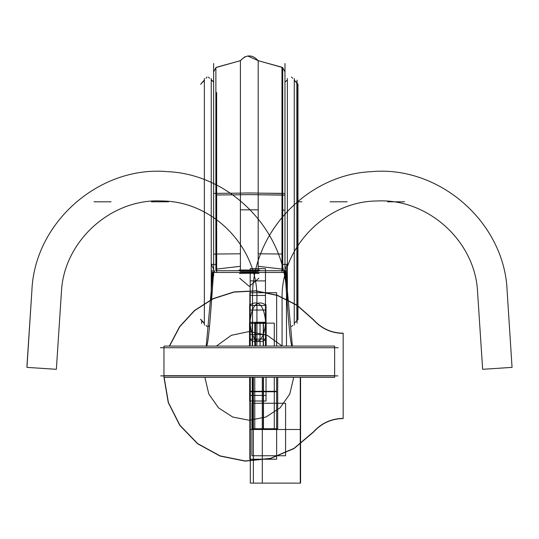 <?xml version="1.0" encoding="UTF-8"?>
<svg xmlns="http://www.w3.org/2000/svg" width="539" height="539" viewBox="0 0 539 539"><rect width="100%" height="100%" fill="white"/><g stroke="black" fill="none" stroke-linecap="round" stroke-linejoin="round"><path stroke-width="0.81" d="M337.872 375.885L160.73 375.885M293.674 377.354L246.518 377.354M204.928 377.354L252.09 377.354M338.202 347.722L160.4 347.722M206.235 346.085L212.878 272.458L285.724 272.458L292.367 346.085M284.464 272.283L283.723 272.35M292.111 346.355C289.686 342.919 287.26 302.689 284.835 270.133L284.835 270.228M284.969 276.109L284.969 63.535M281.944 270.713L281.924 272.384M283.689 272.417L287.233 264.285L282.719 264.487M281.971 269.076L258.194 266.313L281.971 269.076L281.971 194.99L258.194 194.774A10.665 0.35 180 0 0 249.301 194.619A10.665 0.35 0 0 1 258.194 194.774A10.665 0.35 180 0 0 249.301 194.619A10.665 0.35 180 0 0 240.407 194.774A10.665 0.35 0 0 1 249.301 194.619A10.665 0.35 180 0 0 240.407 194.774A10.665 0.35 0 0 1 249.301 194.619A10.665 0.35 0 0 1 258.194 194.774L258.194 266.313L281.971 269.076L258.194 266.313L281.971 269.076L281.971 194.99L281.971 269.076M239.033 270.026L259.569 270.026M258.848 278.252L249.301 286.418L239.754 278.252M240.414 271.744L258.403 271.75L240.205 271.75M240.407 193.137L240.407 60.658L240.407 193.137L215.883 193.366L215.883 67.584L215.883 270.726L282.719 270.726L215.883 270.726L215.883 193.366L240.407 193.137A10.665 0.35 0 0 1 258.194 193.137L284.969 193.508M239.451 273.516A10.665 0.35 0 0 1 249.301 273.3A10.665 0.35 0 0 1 259.158 273.516M258.194 193.488L258.194 208.681M258.194 209.833L240.407 209.833M240.407 208.681L240.407 193.488M282.719 270.726L282.719 193.366L282.719 270.726L215.883 270.726L282.719 270.726M240.407 269.574L240.407 253.802L216.631 254.017L216.631 270.356L216.631 254.017M216.631 269.076L240.407 266.313L216.631 269.076L240.407 266.313L240.407 194.774L216.631 194.99L240.407 194.774L216.631 194.99L216.631 269.076L240.407 266.313L240.407 194.774L240.407 266.313L216.631 269.076L216.631 194.99L216.631 269.076M281.971 67.24L281.971 193.353L281.971 67.24L258.194 60.658L258.194 193.137L282.719 193.366L282.719 67.584L282.719 193.366M281.971 270.349L281.971 254.017L258.194 253.802L258.194 269.574M214.145 270.794L213.633 270.868L213.633 272.195M215.883 193.366L213.633 193.508M213.633 254.172L215.883 254.031M213.633 276.109L213.633 63.535M206.498 346.355C208.923 342.919 211.349 302.689 213.774 270.133L213.774 270.228M215.883 264.487L211.369 264.285L214.906 272.417M216.685 272.384L216.631 92.56M334.638 377.354L163.964 377.354L163.964 346.085L334.638 346.085L334.638 377.354M334.638 375.717L163.964 375.71M287.671 299.617L286.31 270.221M210.931 299.617L212.292 270.221M284.969 195.145L258.194 194.774L258.194 266.313L258.194 194.774L282.719 195.003M284.457 270.794L284.969 270.868L284.969 272.195M284.969 210.203L282.719 210.069M281.971 210.055L281.971 193.717M281.971 194.99L258.194 194.774A10.665 0.35 180 0 0 249.301 194.619A10.665 0.35 180 0 0 240.407 194.774L216.631 194.99M216.631 67.24L240.407 60.658L215.883 67.584L240.407 60.658L244.389 57.08L247.724 55.995L258.194 60.658L258.194 193.137L258.194 111.202M296.861 320.685L296.861 82.925A47.789 47.789 0 0 0 297.05 80.116L297.05 323.252M294.254 80.284L297.959 84.367L297.959 319.465L294.254 323.319M296.861 82.925A47.789 47.789 0 0 0 297.05 80.116L297.05 80.351M200.643 84.374L204.348 80.291M200.643 319.236L204.348 323.312M211.234 293.223L211.234 78.478M204.348 325.125L204.348 78.478M213.633 82.096L211.234 79.947M284.969 82.096L287.368 79.947M294.254 325.125L294.254 78.478M287.368 293.236L287.368 78.478M305.411 375.717L193.191 375.717M343.168 418.385L343.168 333.392C331.323 333.169 321.426 328.669 313.469 319.89L297.029 305.35L277.43 295.5L255.964 290.979L234.054 292.098L213.154 298.774L194.653 310.565L179.783 326.695L169.522 346.085L179.783 326.695L194.653 310.565L213.154 298.774L234.054 292.098L255.964 290.979L277.43 295.5L297.029 305.35L313.469 319.89L297.029 305.35L277.43 295.5L255.964 290.979L234.054 292.098L213.154 298.774L194.653 310.565L179.783 326.695L169.522 346.085L179.783 326.695L194.653 310.565L213.154 298.774L234.054 292.098L255.964 290.979L277.43 295.5L297.029 305.35L313.469 319.89C321.426 328.669 331.323 333.169 343.168 333.392C331.323 333.169 321.426 328.669 313.469 319.89C321.426 328.669 331.323 333.169 343.168 333.392L343.168 418.385C331.323 418.601 321.426 423.102 313.469 431.88C321.426 423.102 331.323 418.601 343.168 418.385C331.323 418.601 321.426 423.102 313.469 431.88C321.426 423.102 331.323 418.601 343.168 418.385M164.152 377.354L168.411 402.518L179.938 425.298L197.692 443.631L220.087 455.879L245.104 460.946L270.497 458.372L293.991 448.381L313.469 431.88L293.991 448.381L270.497 458.372L245.104 460.946L220.087 455.879L197.692 443.631L179.938 425.298L168.411 402.518L164.152 377.354L168.411 402.518L179.938 425.298L197.692 443.631L220.087 455.879L245.104 460.946L270.497 458.372L293.991 448.381L313.469 431.88L293.991 448.381L270.497 458.372L245.104 460.946L220.087 455.879L197.692 443.631L179.938 425.298L168.411 402.518L164.152 377.354M293.661 377.522L289.814 393.989L280.098 407.834L265.902 417.038L249.301 420.258L232.7 417.038L218.504 407.834L208.795 393.989L204.941 377.522L208.795 393.989L218.504 407.834L232.7 417.038L249.301 420.258L265.902 417.038L280.098 407.834L289.814 393.989L293.661 377.522L289.814 393.989L280.098 407.834L265.902 417.038L249.301 420.258L232.7 417.038L218.504 407.834L208.795 393.989L204.941 377.522L208.795 393.989L218.504 407.834L232.7 417.038L249.301 420.258L265.902 417.038L280.098 407.834L289.814 393.989L293.661 377.522L289.814 393.989L280.098 407.834L265.902 417.038L249.301 420.258L232.7 417.038L218.504 407.834L208.795 393.989L204.941 377.522L208.795 393.989L218.504 407.834L232.7 417.038L249.301 420.258L265.902 417.038L280.098 407.834L289.814 393.989L293.661 377.522L289.814 393.989L280.098 407.834L265.902 417.038L249.301 420.258L232.7 417.038L218.504 407.834L208.795 393.989L204.941 377.522L208.795 393.989L218.504 407.834L232.7 417.038L249.301 420.258L265.902 417.038L280.098 407.834L289.814 393.989L293.661 377.522M216.422 346.085L231.319 335.319L249.301 331.512L267.283 335.319L282.18 346.085L267.283 335.319L249.301 331.512L231.319 335.319L216.422 346.085L231.319 335.319L249.301 331.512L267.283 335.319L282.18 346.085L267.283 335.319L249.301 331.512L231.319 335.319L216.422 346.085L231.319 335.319L249.301 331.512L267.283 335.319L282.18 346.085L267.283 335.319L249.301 331.512L231.319 335.319L216.422 346.085L231.319 335.319L249.301 331.512L267.283 335.319L282.18 346.085L267.283 335.319L249.301 331.512L231.319 335.319L216.422 346.085M250.19 268.651L250.19 322.268L265.478 322.268L265.478 268.651L250.19 268.651L250.19 322.268L265.478 322.268L265.478 268.651L250.19 268.651L250.19 346.085L250.19 322.268L265.478 322.268L250.19 322.268L265.478 322.268L250.19 322.268L250.197 346.085L250.19 268.651L265.478 268.651L250.19 268.651M265.478 346.085L265.478 268.651L265.478 322.268L250.19 322.268L265.478 322.268L265.478 346.085L265.478 334.517L250.197 334.517L250.197 280.9L250.197 346.085L250.197 334.517L265.478 334.517L250.197 334.517L265.478 334.517L265.478 346.085L265.478 280.9L250.197 280.9L250.197 346.085L250.197 280.9L265.478 280.9L250.197 280.9L265.478 280.9L265.478 346.085M343.168 418.554L343.168 333.217C331.377 333.001 321.513 328.52 313.597 319.775L297.124 305.202L277.47 295.338L255.951 290.811L233.993 291.936L213.046 298.633L194.512 310.464L179.608 326.641L169.34 346.085L179.608 326.641L194.512 310.464L213.046 298.633L233.993 291.936L255.951 290.811L277.47 295.338L297.124 305.202L313.597 319.775L297.124 305.202L277.47 295.338L255.951 290.811L233.993 291.936L213.046 298.633L194.512 310.464L179.608 326.641L169.34 346.085L179.608 326.641L194.512 310.464L213.046 298.633L233.993 291.936L255.951 290.811L277.47 295.338L297.124 305.202L313.597 319.775C321.513 328.52 331.377 333.001 343.168 333.217C331.377 333.001 321.513 328.52 313.597 319.775C321.513 328.52 331.377 333.001 343.168 333.217L343.168 418.554C331.377 418.769 321.513 423.25 313.597 431.995C321.513 423.25 331.377 418.769 343.168 418.554C331.377 418.769 321.513 423.25 313.597 431.995C321.513 423.25 331.377 418.769 343.168 418.554M163.984 377.354L168.249 402.572L179.797 425.392L197.591 443.765L220.027 456.041L245.097 461.114L270.538 458.534L294.078 448.529L313.597 431.995L294.078 448.529L270.538 458.534L245.097 461.114L220.027 456.041L197.591 443.765L179.797 425.392L168.249 402.572L163.984 377.354L168.249 402.572L179.797 425.392L197.591 443.765L220.027 456.041L245.097 461.114L270.538 458.534L294.078 448.529L313.597 431.995L294.078 448.529L270.538 458.534L245.097 461.114L220.027 456.041L197.591 443.765L179.797 425.392L168.249 402.572L163.984 377.354M282.079 346.085L282.079 298.801C280.826 247.691 325.576 201.438 376.694 200.993C427.764 198.035 475.499 241.277 477.594 292.387L482.648 369.309L512.05 367.376L507.098 290.454C504.383 222.459 439.548 165.527 371.775 171.638C306.691 174.292 250.999 233.683 252.522 298.801L252.522 346.085L252.522 298.801C250.999 233.683 306.691 174.292 371.775 171.638C439.548 165.527 504.383 222.459 507.098 290.454L512.05 367.376L482.648 369.309L477.594 292.387C475.499 241.277 427.764 198.035 376.694 200.993C325.576 201.438 280.826 247.691 282.079 298.801L282.079 346.085M249.975 322.268L250.008 339.685L251.646 340.567C256.409 342.939 263.733 342.743 265.693 322.261C263.726 301.793 256.409 301.597 251.646 303.969L250.008 304.852L249.975 322.268L250.008 339.685L251.646 340.567C256.409 342.939 263.733 342.743 265.693 322.261C263.726 301.793 256.409 301.597 251.646 303.969L250.008 304.852L249.975 322.268M249.651 339.098L264.851 339.098L266.003 339.745L266.003 304.791L264.851 305.438L249.651 305.438L249.651 339.098L264.851 339.098L266.003 339.745L266.003 304.791L264.851 305.438L249.651 305.438L249.651 339.098L249.665 339.745L250.817 339.098L266.023 339.098L266.023 305.438L250.817 305.438L249.665 304.791L249.665 339.745L250.817 339.098L266.023 339.098L266.023 305.438L250.817 305.438L249.665 304.791L249.665 339.098M249.665 395.41L266.01 395.41L266.01 377.522L266.017 400.996L266.023 377.522L266.023 400.996L266.017 377.522L266.017 400.996L266.01 377.522L266.01 395.41L266.01 377.522L266.01 395.41L266.01 377.522L266.01 395.41L249.665 395.41L266.01 395.41L249.665 395.41L266.01 395.41L249.665 395.41L266.01 395.41L249.665 395.41L249.665 377.522L249.658 400.996L266.023 400.996L266.023 377.522L266.023 400.996L249.651 400.996L266.023 400.996L249.658 400.996L249.651 377.522L249.651 400.996L249.665 377.522L249.665 395.41M27.051 364.411L26.95 367.376L56.352 369.309L61.406 292.387C63.501 241.277 111.243 198.035 162.313 200.993C213.431 201.438 258.174 247.697 256.921 298.801L256.921 346.085L256.921 298.801C258.174 247.697 213.431 201.438 162.313 200.993C111.243 198.035 63.501 241.277 61.406 292.387L56.352 369.309L26.95 367.376L31.902 290.454L27.051 364.411M286.478 346.085L286.478 298.801C288.001 233.683 232.309 174.292 167.225 171.638C99.452 165.527 34.617 222.459 31.902 290.454C34.617 222.459 99.452 165.527 167.225 171.638C232.309 174.292 288.001 233.683 286.478 298.801L286.478 346.085M252.582 377.522L252.582 428.963L277.686 428.963L277.686 377.522L277.686 428.963L252.582 428.963L252.582 377.522L252.582 428.774L277.686 428.774L277.686 377.522L277.686 428.774L252.582 428.774L252.582 377.522M265.478 295.46L250.197 295.46L250.197 310.019L265.478 310.019L265.478 295.46L250.197 295.46L250.197 310.019L265.478 310.019L265.478 295.46L250.197 295.46L250.197 310.019L265.478 310.019L265.478 295.46L250.197 295.46L250.197 310.019L265.478 310.019L265.478 295.46M249.84 377.522L249.84 459.221L276.648 459.221L276.648 377.522L276.648 459.221L249.84 459.221L249.84 377.522L249.84 391.745L276.648 391.745L276.648 377.522L276.648 391.745L249.84 391.745L249.84 377.522L249.84 391.321L276.648 391.321L276.648 377.522L276.648 391.321L249.84 391.321L249.84 377.522M266.125 346.085L266.125 323.387L249.544 323.387L249.544 346.085L249.544 323.387L266.125 323.387L266.125 346.085M276.648 346.085L276.648 292.724L249.84 292.724L249.84 346.085L249.84 292.724L276.648 292.724L276.648 346.085M254.765 377.522L254.765 428.748L274.29 428.748L274.29 377.522L274.29 428.748L254.765 428.748L254.765 377.522M281.971 193.353L281.971 270.713M249.503 323.387L249.503 346.085L249.503 323.387L255.627 323.387L249.503 323.387M255.627 346.085L255.627 323.387L255.627 346.085M266.165 346.085L266.165 323.387L260.041 323.387L260.041 346.085L260.041 323.387L266.165 323.387L266.165 346.085M274.29 346.085L274.29 323.13L254.765 323.13L254.765 346.085L254.765 323.13L274.29 323.13L274.29 346.085M264.022 303.969C259.266 301.597 251.942 301.793 249.975 322.261C251.935 342.743 259.266 342.939 264.022 340.567L265.66 339.685L265.693 322.268L265.66 304.852L264.022 303.969C259.266 301.597 251.942 301.793 249.975 322.261C251.935 342.743 259.266 342.939 264.022 340.567L265.66 339.685L265.693 322.268L265.66 304.852L264.022 303.969M251.922 403.253L251.922 455.751L285.576 455.751L285.576 403.253L251.922 403.253L251.922 455.751L285.576 455.751L285.576 403.253L251.922 403.253M204.348 323.555L200.643 319.465L204.348 323.555L201.748 320.685L204.348 323.555L201.748 320.685L201.552 323.494M204.348 80.048L201.748 82.925M300.573 429.502L300.573 377.354L300.573 429.502L250.305 429.502L300.573 429.502L250.305 429.502L300.573 429.502L300.573 483.119L300.573 429.502M250.305 377.522L250.305 483.119L300.573 483.119L250.305 483.119L300.263 483.119L300.263 429.502L250.305 429.502L250.305 483.119L300.263 483.119L300.263 429.502L250.305 429.502L250.305 483.119L250.305 429.502L300.263 429.502L300.263 377.354L300.263 429.502L250.305 429.502L250.298 377.522M404.6 201.802L387.534 201.802L404.6 201.802M297.959 84.138L294.254 80.048L297.959 84.138M292.61 78.236L291.511 77.023L292.61 78.236M252.218 377.522L252.218 429.502L263.456 429.502L263.456 377.522L263.456 429.502L263.456 377.522L263.456 429.502L252.218 429.502L263.456 429.502L252.218 429.502L252.212 377.522M252.218 322.268L252.218 346.085L252.218 322.268L252.218 346.085L252.218 322.268L263.456 322.268L252.218 322.268M263.456 346.085L263.456 322.268L263.456 346.085M94.002 201.802L111.068 201.802L94.002 201.802M205.992 78.236L207.091 77.023L205.992 78.236M301.867 201.802L297.959 201.802L301.867 201.802M253.37 429.502L253.37 483.119L262.304 483.119L262.304 429.502L253.37 429.502L253.37 483.119L262.304 483.119L262.304 429.502L253.37 429.502L253.37 483.119L262.304 483.119L262.304 429.502L253.37 429.502L253.37 483.119L262.304 483.119L262.304 429.502L253.37 429.502L262.304 429.502L262.304 377.522L262.304 429.502L262.304 377.522L262.304 429.502L253.37 429.502L262.304 429.502L253.37 429.502L253.364 377.522L253.37 429.502M347.15 201.802L330.084 201.802L347.15 201.802M213.633 81.861L211.234 79.705L213.633 81.861M209.597 78.236L208.377 77.138L209.597 78.236M252.42 322.268L252.42 346.085L252.42 322.268L252.42 346.085L252.42 322.268L263.254 322.268L252.42 322.268M263.248 346.085L263.248 322.268L263.248 346.085M151.459 201.802L168.525 201.802L151.459 201.802M263.254 429.502L263.248 377.522L263.254 429.502L252.42 429.502L263.254 429.502M252.42 377.522L252.42 429.502L263.248 429.502L263.248 377.522L263.248 429.502L252.42 429.502L252.427 377.522M263.254 346.085L263.254 322.268L263.254 346.085M163.964 361.184L163.964 376.458M334.638 361.184L334.638 376.458M282.719 67.658L284.969 71.896M258.194 60.658L282.719 67.584L258.194 60.658C252.265 54.365 246.336 54.365 240.407 60.658M215.883 67.658L213.633 71.896M292.61 325.367L291.511 326.58L292.61 325.367M205.992 325.367L207.091 326.58L205.992 325.367M208.829 326.055L208.377 326.466L208.829 326.055"/></g></svg>
